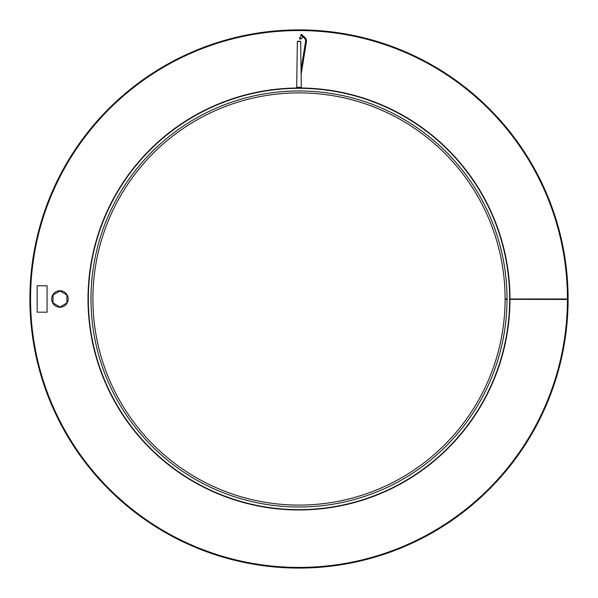 <?xml version="1.0" encoding="UTF-8"?>
<svg xmlns="http://www.w3.org/2000/svg" width="598" height="598" viewBox="0 0 598 598"><rect width="100%" height="100%" fill="white"/><g stroke="black" fill="none" stroke-linecap="round" stroke-linejoin="round"><path stroke-width="0.9" d="M37.166 312.193L37.166 285.777L47.07 285.777L47.07 312.193L37.166 312.193M509.989 298.985L568.1 298.985A269.1 269.1 0 0 0 164.585 65.862A269.1 269.1 0 0 0 164.181 531.876A269.1 269.1 0 0 0 568.1 299.456L509.989 299.351M507.014 299.351L505.101 299.344A206.101 206.101 0 0 1 195.74 477.354A206.101 206.101 0 0 1 196.054 120.437A206.101 206.101 0 0 1 505.101 298.985L507.014 298.985A208.014 208.014 0 0 0 195.098 118.778A208.014 208.014 0 0 0 194.784 479.013A208.014 208.014 0 0 0 507.014 299.351A208.014 208.014 0 0 1 194.784 479.013A208.014 208.014 0 0 1 195.098 118.778A208.014 208.014 0 0 1 507.014 298.985M88.011 298.985A210.989 210.989 0 0 1 404.495 116.266A210.989 210.989 0 0 1 404.495 481.704A210.989 210.989 0 0 1 88.011 298.985A210.989 210.989 0 0 0 404.495 481.704A210.989 210.989 0 0 0 404.495 116.266A210.989 210.989 0 0 0 88.011 298.985M303.709 37.547L300.734 34.931L301.302 34.288L304.277 36.904L303.709 37.547L304.21 37.98A4.096 4.096 0 0 1 305.548 41.711L301.056 69.503L301.13 74.444L306.393 41.845A4.956 4.956 0 0 0 304.778 37.338L304.277 36.904M301.228 38.877L299.74 39.064L299.74 37.569L301.228 38.877L302.969 36.889M301.056 69.503L300.652 41.426L297.348 41.426L296.69 87.323L301.31 87.323L301.541 88.25M301.13 74.444L301.31 87.323M300.652 41.426L298.178 41.098M59.95 307.237A8.252 8.252 0 0 0 67.096 294.859A8.252 8.252 0 0 0 52.796 294.859A8.252 8.252 0 0 0 59.95 307.237M59.95 290.979L53.013 294.986L53.013 302.992L59.95 306.991L66.879 302.992L66.879 294.986L59.95 290.979M568.1 298.985A269.1 269.1 0 0 0 164.585 65.862A269.1 269.1 0 0 0 164.181 531.876A269.1 269.1 0 0 0 568.1 299.456M567.442 298.985A268.442 268.442 0 0 0 164.913 66.43A268.442 268.442 0 0 0 164.51 531.308A268.442 268.442 0 0 0 567.442 299.456M88.34 298.985A210.66 210.66 0 0 1 404.33 116.55A210.66 210.66 0 0 1 404.33 481.42A210.66 210.66 0 0 1 88.34 298.985M299.74 37.569L301.482 35.588M296.69 87.323L296.518 88.011"/></g></svg>
